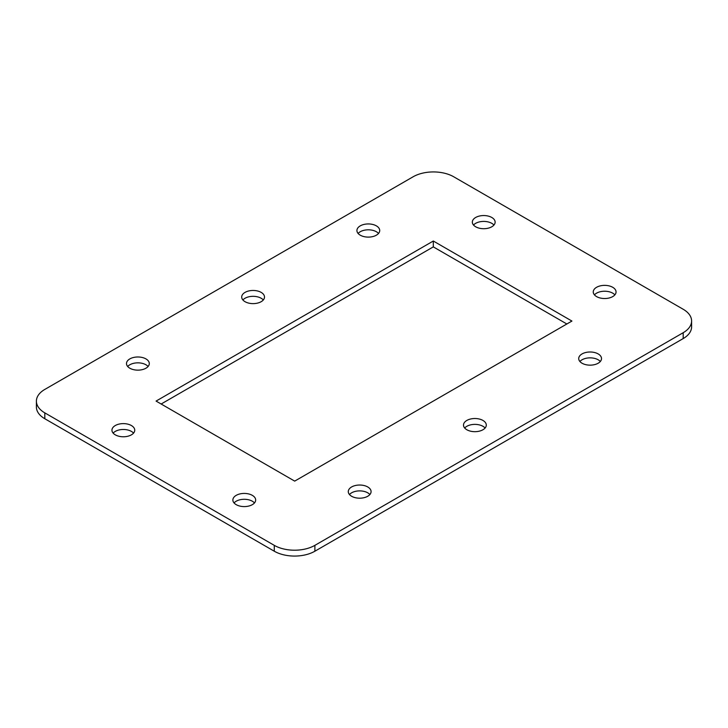 <?xml version="1.0" encoding="UTF-8"?>
<svg xmlns="http://www.w3.org/2000/svg" width="728" height="728" viewBox="0 0 728 728"><rect width="100%" height="100%" fill="white"/><g stroke="black" fill="none" stroke-linecap="round" stroke-linejoin="round"><path stroke-width="1.09" d="M44.808 412.876L274.274 545.354A28.72 16.58 0 0 0 314.887 545.354L683.192 332.714A28.72 16.58 0 0 0 691.6 320.984A28.72 16.58 0 0 0 683.192 309.264L453.726 176.786A28.72 16.58 0 0 0 413.113 176.786L44.808 389.425A28.72 16.58 0 0 0 36.4 401.146A28.72 16.58 0 0 0 44.808 412.876L44.808 418.736L274.274 551.214L274.274 545.354M314.887 545.354L314.887 551.214L683.192 338.575L683.192 332.714M378.524 233.461A11.393 6.579 0 0 0 368.313 229.811A11.393 6.579 0 0 0 358.112 233.461M148.093 366.493A11.393 6.579 0 0 0 137.892 362.844A11.393 6.579 0 0 0 127.682 366.493M263.309 299.972A11.393 6.579 0 0 0 253.098 296.323A11.393 6.579 0 0 0 242.897 299.972M369.888 494.54A11.393 6.579 0 0 0 359.687 490.89A11.393 6.579 0 0 0 349.476 494.54M485.103 428.028A11.393 6.579 0 0 0 474.902 424.379A11.393 6.579 0 0 0 464.692 428.028M600.318 361.507A11.393 6.579 0 0 0 590.108 357.858A11.393 6.579 0 0 0 579.907 361.507M566.848 323.987L433.306 246.883L161.152 404.013M493.939 225.061A11.393 6.579 0 0 0 483.729 221.412A11.393 6.579 0 0 0 473.528 225.061M133.552 433.124A11.393 6.579 0 0 0 123.341 429.474A11.393 6.579 0 0 0 113.14 433.124M254.472 502.939A11.393 6.579 0 0 0 244.271 499.29A11.393 6.579 0 0 0 234.061 502.939M614.86 294.876A11.393 6.579 0 0 0 604.659 291.227A11.393 6.579 0 0 0 594.448 294.876M691.6 320.984L691.6 326.854A28.72 16.58 180 0 1 683.192 338.575M314.887 551.214A28.72 16.58 180 0 1 274.274 551.214M44.808 418.736A28.72 16.58 180 0 1 36.4 407.016L36.4 401.146M360.26 235.18A11.393 6.579 0 0 0 372.672 236.609A11.393 6.579 0 0 0 379.716 230.521A11.393 6.579 0 0 0 368.313 223.942A11.393 6.579 0 0 0 356.92 230.521A11.393 6.579 0 0 0 360.26 235.18M129.83 368.213A11.393 6.579 0 0 0 142.251 369.642A11.393 6.579 0 0 0 149.286 363.563A11.393 6.579 0 0 0 137.892 356.984A11.393 6.579 0 0 0 126.49 363.563A11.393 6.579 0 0 0 129.83 368.213M245.045 301.692A11.393 6.579 0 0 0 257.466 303.121A11.393 6.579 0 0 0 264.501 297.042A11.393 6.579 0 0 0 253.098 290.463A11.393 6.579 0 0 0 241.705 297.042A11.393 6.579 0 0 0 245.045 301.692M351.624 496.269A11.393 6.579 0 0 0 364.046 497.688A11.393 6.579 0 0 0 371.08 491.609A11.393 6.579 0 0 0 359.687 485.03A11.393 6.579 0 0 0 348.284 491.609A11.393 6.579 0 0 0 351.624 496.269M466.839 429.748A11.393 6.579 0 0 0 479.261 431.176A11.393 6.579 0 0 0 486.295 425.097A11.393 6.579 0 0 0 474.902 418.518A11.393 6.579 0 0 0 463.499 425.097A11.393 6.579 0 0 0 466.839 429.748M582.054 363.226A11.393 6.579 0 0 0 594.476 364.655A11.393 6.579 0 0 0 601.51 358.576A11.393 6.579 0 0 0 590.108 351.997A11.393 6.579 0 0 0 578.715 358.576A11.393 6.579 0 0 0 582.054 363.226M294.694 481.117L571.926 321.057L433.306 241.023L156.074 401.083L294.694 481.117M475.675 226.781A11.393 6.579 0 0 0 488.097 228.21A11.393 6.579 0 0 0 495.131 222.131A11.393 6.579 0 0 0 483.729 215.552A11.393 6.579 0 0 0 472.335 222.131A11.393 6.579 0 0 0 475.675 226.781M115.288 434.844A11.393 6.579 0 0 0 127.709 436.272A11.393 6.579 0 0 0 134.744 430.193A11.393 6.579 0 0 0 123.341 423.614A11.393 6.579 0 0 0 111.948 430.193A11.393 6.579 0 0 0 115.288 434.844M236.209 504.659A11.393 6.579 0 0 0 248.63 506.087A11.393 6.579 0 0 0 255.665 500.009A11.393 6.579 0 0 0 244.271 493.429A11.393 6.579 0 0 0 232.869 500.009A11.393 6.579 0 0 0 236.209 504.659M596.596 296.596A11.393 6.579 0 0 0 609.018 298.025A11.393 6.579 0 0 0 616.052 291.946A11.393 6.579 0 0 0 604.659 285.367A11.393 6.579 0 0 0 593.256 291.946A11.393 6.579 0 0 0 596.596 296.596M433.306 246.883L433.306 241.023"/></g></svg>
